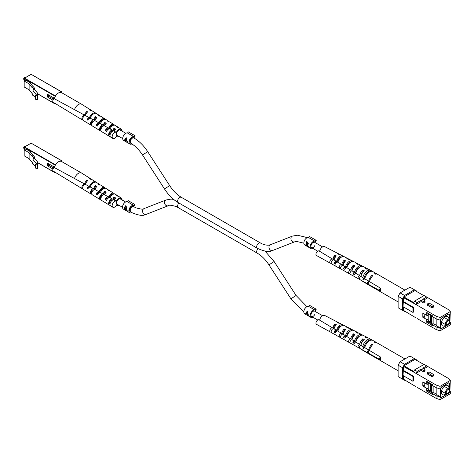 <?xml version="1.0" encoding="UTF-8"?>
<svg xmlns="http://www.w3.org/2000/svg" width="474" height="474" viewBox="0 0 474 474"><rect width="100%" height="100%" fill="white"/><g stroke="black" fill="none" stroke-linecap="round" stroke-linejoin="round"><path stroke-width="0.71" d="M314.967 242.587A3.075 1.778 120 0 0 314.665 242.321A3.075 1.778 120 0 0 312.295 243.144A3.075 1.778 120 0 0 310.95 246.237A3.075 1.778 120 0 0 311.59 247.647A3.075 1.778 120 0 0 314.967 245.254M315.009 242.516L316.241 240.377L309.362 236.402L308.669 237.593A4.195 2.423 120 0 0 305.529 238.973A4.195 2.423 120 0 0 303.834 243.043A4.195 2.423 120 0 0 304.705 244.963L311.027 248.613A4.195 2.423 120 0 0 313.012 248.465M305.937 244.258A4.195 2.423 -60 0 1 306.666 241.586L307.436 242.03L308.13 244.217L307.513 245.017L308.408 246.545L308.118 246.924L306.69 246.101A4.195 2.423 -60 0 1 305.937 244.258M308.669 237.593L314.997 241.248A4.195 2.423 120 0 0 311.851 242.629A4.195 2.423 120 0 0 310.162 246.693A4.195 2.423 120 0 0 311.027 248.613M308.408 246.545L308.118 246.924L308.497 246.972M315.684 240.051L314.997 241.248M306.69 242.522L306.69 241.598M308.017 244.797L307.282 244.317M308.361 243.677L307.525 242.528L306.725 242.433A4.195 2.423 120 0 0 306.305 244.14L307.774 244.021L306.725 242.433M307.525 242.528L307.205 242.712M308.207 243.772L307.466 244.495L308.177 244.086M306.714 244.371L306.299 244.614A4.195 2.423 120 0 0 306.767 246.042L308.053 246.344L306.299 244.614M308.284 246.207L308.041 246.658L308.467 246.409M129.84 141.673A3.075 1.778 120 0 0 130.48 143.083L130.871 143.308A3.075 1.778 -60 0 1 130.403 140.849A3.075 1.778 -60 0 1 132.412 138.135A3.075 1.778 -60 0 1 133.946 137.987L133.555 137.756A3.075 1.778 120 0 0 131.185 138.58A3.075 1.778 120 0 0 129.84 141.673M133.899 137.958L135.131 135.813L128.253 131.837L127.559 133.034A4.195 2.423 120 0 0 124.419 134.415A4.195 2.423 120 0 0 122.725 138.479A4.195 2.423 120 0 0 123.596 140.399L129.917 144.049A4.195 2.423 120 0 0 131.873 143.918M126.167 137.727L124.751 139.646L124.496 140.831L124.881 141.056L124.982 140.209L126.771 141.24L128.241 142.994L126.943 140.914L126.688 138.029L126.167 137.727L124.579 140.784L124.846 140.938M127.559 133.034L133.887 136.684A4.195 2.423 120 0 0 130.741 138.064A4.195 2.423 120 0 0 129.052 142.129A4.195 2.423 120 0 0 129.917 144.049M134.575 135.493L133.887 136.684M126.25 138.284L126.552 140.677L125.142 139.866L126.25 138.284L126.623 138.775M125.355 139.99L124.982 140.209M314.967 311.424A3.075 1.778 120 0 0 314.665 311.157A3.075 1.778 120 0 0 312.295 311.981A3.075 1.778 120 0 0 310.95 315.074A3.075 1.778 120 0 0 311.59 316.478A3.075 1.778 120 0 0 314.967 314.09M315.009 311.353L316.241 309.214L309.362 305.238L308.669 306.429A4.195 2.423 120 0 0 305.529 307.81A4.195 2.423 120 0 0 303.834 311.88A4.195 2.423 120 0 0 304.705 313.8L311.027 317.45A4.195 2.423 120 0 0 313.012 317.302M307.276 311.128L305.86 313.047L305.606 314.232L305.991 314.452L306.091 313.61L307.881 314.641L309.35 316.395L308.053 314.309L307.798 311.43L307.276 311.128L305.689 314.185L305.955 314.339M308.669 306.429L314.997 310.079A4.195 2.423 120 0 0 311.851 311.459A4.195 2.423 120 0 0 310.162 315.53A4.195 2.423 120 0 0 311.027 317.45M315.684 308.888L314.997 310.079M307.359 311.685L307.662 314.078L306.251 313.261L307.359 311.685L307.733 312.176M306.465 313.391L306.091 313.61M380.551 357.064A6.82 3.94 -60 0 0 380.45 358.255A6.82 3.94 -60 0 0 380.551 359.333A1.398 0.806 -60 0 1 379.757 359.47A1.398 0.806 -60 0 1 379.461 358.824A1.398 0.806 -60 0 1 380.551 357.064L369.513 350.482A1.612 0.93 120 0 0 368.239 352.52A1.612 0.93 120 0 0 368.582 353.266L379.757 359.47M331.196 331.984A2.34 1.351 -60 0 1 330.271 331.99A2.34 1.351 -60 0 1 329.774 330.911A2.34 1.351 -60 0 1 330.805 328.547A2.34 1.351 -60 0 1 332.612 327.931A2.34 1.351 -60 0 1 332.772 328.061A5.107 2.951 120 0 1 334.964 324.015L336.35 324.743A5.184 2.992 -60 0 0 334.111 328.832L336.587 330.325A5.327 3.075 -60 0 1 340.208 325.105A5.327 3.075 -60 0 1 342.791 324.803A5.327 3.075 -60 0 1 343.413 325.324M330.271 331.99L316.502 324.34A2.601 1.505 -60 0 1 315.951 323.144A2.601 1.505 -60 0 1 317.094 320.513A2.601 1.505 -60 0 1 319.103 319.832L332.612 327.931M404.938 358.948L377.612 343.176A6.82 3.94 120 0 0 375.485 342.969L374.697 342.512A6.82 3.94 -60 0 1 376.824 342.714A6.82 3.94 -60 0 1 377.191 342.986M367.48 339.633A6.82 3.94 -60 0 1 370.798 339.242A6.82 3.94 -60 0 1 370.893 339.295L372.078 339.976A6.82 3.94 120 0 0 367.397 341.244A6.82 3.94 120 0 0 363.996 347.187L362.817 346.482A6.82 3.94 -60 0 1 367.48 339.633M372.451 340.243A6.82 3.94 120 0 0 372.078 339.976M368.286 352.863A1.623 0.936 -60 0 1 367.783 352.822A1.623 0.936 -60 0 1 367.439 352.069A1.623 0.936 -60 0 1 368.725 350.013L364.784 347.661A6.82 3.94 -60 0 1 368.185 341.707A6.82 3.94 -60 0 1 372.866 340.433L376.824 342.714M368.725 350.013A6.82 3.94 -60 0 1 372.126 344L372.92 344.456A6.82 3.94 120 0 0 369.513 350.482M360.927 345.25A4.521 2.607 120 0 1 362.835 340.622L362.835 338.791L364.222 339.526A6.713 3.875 -60 0 0 360.921 345.279A1.778 1.025 120 0 0 359.422 347.566A1.778 1.025 120 0 0 359.802 348.39L362.995 350.162A1.718 0.989 120 0 0 363.072 350.197M367.783 352.822L363.795 350.606A1.7 0.984 -60 0 1 363.73 350.564L362.924 350.114A1.718 0.989 120 0 0 362.995 350.162M359.428 347.436A1.807 1.043 -60 0 1 358.403 347.614A1.807 1.043 -60 0 1 358.024 346.778A1.807 1.043 -60 0 1 359.594 344.438L355.802 342.056A6.417 3.709 120 0 1 360.169 335.734A6.417 3.709 120 0 1 363.291 335.367L367.35 337.464A6.636 3.833 120 0 0 365.407 337.304L366.787 338.039A6.713 3.875 -60 0 1 368.766 338.193L370.798 339.242M351.797 339.716A4.29 2.477 120 0 1 353.545 335.468L353.545 333.862L354.931 334.597A6.203 3.579 -60 0 0 352.01 339.692A1.955 1.132 120 0 0 350.008 342.281A1.955 1.132 120 0 0 350.422 343.182L353.017 344.622A1.908 1.102 120 0 0 353.189 344.687M358.403 347.614L354.416 345.398A1.878 1.084 -60 0 1 354.274 345.291L352.869 344.509A1.908 1.102 120 0 0 353.017 344.622M350.008 342.299A1.985 1.144 -60 0 1 349.024 342.406A1.985 1.144 -60 0 1 348.603 341.493A1.985 1.144 -60 0 1 350.677 338.869L346.873 336.534A5.913 3.413 120 0 1 350.879 330.787A5.913 3.413 120 0 1 353.752 330.449L357.811 332.547A6.126 3.537 120 0 0 356.116 332.375L357.503 333.109A6.203 3.579 -60 0 1 359.233 333.275L361.869 334.638A6.346 3.662 -60 0 1 362.503 335.136M342.672 334.17A4.059 2.346 120 0 1 344.254 330.313L344.254 328.932L345.641 329.667A5.694 3.288 -60 0 0 343.069 334.217A2.133 1.232 120 0 0 341.464 334.905A2.133 1.232 120 0 0 340.593 336.99A2.133 1.232 120 0 0 341.043 337.974L343.638 339.414A2.086 1.203 120 0 0 343.899 339.497M349.024 342.406L345.036 340.19A2.062 1.191 -60 0 1 344.835 340.018L343.425 339.23A2.086 1.203 120 0 0 343.638 339.414M340.599 337.144A2.163 1.25 -60 0 1 339.651 337.198A2.163 1.25 -60 0 1 339.188 336.202A2.163 1.25 -60 0 1 340.095 334.069A2.163 1.25 -60 0 1 341.736 333.412L337.897 331.101A2.24 1.292 -60 0 1 337.926 331.119L339.011 331.77M334.111 328.849A2.317 1.339 120 0 0 333.98 328.755A2.317 1.339 120 0 0 332.191 329.359A2.317 1.339 120 0 0 331.178 331.699A2.317 1.339 120 0 0 331.664 332.766L334.259 334.206A2.263 1.309 120 0 0 334.614 334.3M339.651 337.198L335.657 334.982A2.24 1.292 -60 0 1 335.396 334.739L333.986 333.951A2.263 1.309 120 0 0 334.259 334.206M364.399 350.944A6.82 3.94 120 0 0 365.258 351.791L364.073 351.11A6.82 3.94 -60 0 1 363.979 351.05A6.82 3.94 -60 0 1 363.232 350.286M363.979 351.05L362.059 349.818A6.713 3.875 -60 0 1 361.532 349.35M360.43 348.74A6.636 3.833 120 0 0 360.714 348.953A6.636 3.833 120 0 0 361.295 349.219M339.348 323.238A5.107 2.951 120 0 0 338.732 322.705L324.731 315.488A4.361 2.518 120 0 0 322.61 315.737A4.361 2.518 120 0 0 319.624 320.146M348.9 328.138A5.617 3.241 120 0 0 348.272 327.623L344.213 325.531A5.404 3.117 120 0 0 341.588 325.839A5.404 3.117 120 0 0 337.926 331.119M343.069 334.217L345.546 335.722A5.836 3.371 -60 0 1 349.492 330.052A5.836 3.371 -60 0 1 352.33 329.72A5.836 3.371 -60 0 1 352.958 330.23M352.01 339.692L354.475 341.227A6.346 3.662 -60 0 1 358.782 335A6.346 3.662 -60 0 1 361.869 334.638M362.414 341.126A6.346 3.662 -60 0 1 361.419 342.85M367.984 337.956A6.636 3.833 120 0 0 367.35 337.464M358.439 333.044A6.126 3.537 120 0 0 357.811 332.547M348.272 327.623A5.617 3.241 120 0 0 346.826 327.451L348.212 328.186A5.694 3.288 -60 0 1 349.694 328.358L352.33 329.72M349.219 332.144A5.617 3.241 120 0 0 349.379 331.486M338.732 322.705A5.107 2.951 120 0 0 337.535 322.527L338.922 323.262A5.184 2.992 -60 0 1 340.154 323.44L342.791 324.803M344.254 328.932A5.617 3.241 120 0 0 341.736 333.412M353.545 333.862A6.126 3.537 120 0 0 350.677 338.869M335.663 325.543L334.964 325.158A3.833 2.21 120 0 0 333.542 328.642M353.545 335.468L353.936 335.681M344.254 330.313L344.799 330.609M356.051 341.156L355.784 340.996A4.385 2.53 -60 0 1 358.782 336.599A4.385 2.53 -60 0 1 359.262 336.362M347.081 335.788L346.666 335.539A4.159 2.4 -60 0 1 349.492 331.421A4.159 2.4 -60 0 1 350.464 331.053M338.116 330.419L337.541 330.076A3.928 2.269 -60 0 1 340.208 326.242A3.928 2.269 -60 0 1 341.541 325.869M361.075 343.911A4.42 2.554 120 0 0 361.466 343.514M352.064 338.069A4.189 2.417 120 0 0 353.574 335.479M346.932 334.632A4.059 2.346 120 0 0 348.052 332.689M347.347 335.071L346.873 334.786M349.8 331.261A4.094 2.364 -60 0 1 349.818 331.557M356.312 340.445L356.116 340.326A4.29 2.477 120 0 0 356.75 339.497M357.177 338.756A4.29 2.477 120 0 0 357.674 337.476M362.835 338.791A6.636 3.833 120 0 0 359.594 344.438M360.921 345.279L362.817 346.482M336.587 330.325A2.263 1.309 120 0 0 336.528 330.283A2.263 1.309 120 0 0 333.986 332.126L335.396 332.914A2.24 1.292 -60 0 1 337.897 331.101M345.546 335.722A2.086 1.203 120 0 0 343.425 337.405L344.835 338.193A2.062 1.191 -60 0 1 346.873 336.534M354.475 341.227A1.908 1.102 120 0 0 352.869 342.684L354.274 343.466A1.878 1.084 -60 0 1 355.802 342.056M363.996 347.187A1.718 0.989 120 0 0 362.924 348.289L363.73 348.74A1.7 0.984 -60 0 1 364.784 347.661M369.833 353.959A6.82 3.94 120 0 0 370.792 354.985L398.119 370.763M370.419 354.718A6.82 3.94 -60 0 1 369.998 354.528A6.82 3.94 -60 0 1 369.056 353.527M369.998 354.528L366.046 352.247A6.82 3.94 -60 0 1 365.176 351.37M365.258 351.791A6.82 3.94 120 0 0 365.673 351.981M372.126 345.25L372.126 344M334.964 325.158L334.964 324.015M364.903 347.146L362.924 348.289M355.784 340.996L352.869 342.684M346.666 335.539L343.425 337.405M337.541 330.076L333.986 332.126M449.364 321.846A2.192 1.268 120 0 0 447.811 320.951A2.192 1.268 120 0 0 446.259 323.635A2.192 1.268 120 0 0 447.811 324.53A2.192 1.268 120 0 0 449.364 321.846L449.364 321.39A2.755 1.588 -60 0 0 448.789 320.128L444.268 317.515M447.622 324.625A2.755 1.588 -60 0 1 447.415 324.761A2.755 1.588 -60 0 1 446.04 324.897A2.755 1.588 -60 0 1 445.465 323.635A2.755 1.588 -60 0 1 447.415 320.264A2.755 1.588 -60 0 1 448.789 320.128M447.415 324.761L447.811 324.53M448.807 320.14A5.309 3.069 120 0 0 447.817 316.614A5.309 3.069 120 0 0 445.163 316.875A5.309 3.069 120 0 0 441.691 321.556A5.309 3.069 120 0 0 442.503 325.81A5.309 3.069 120 0 0 445.163 325.549A5.309 3.069 120 0 0 446.058 324.909M427.412 314.979L428.223 315.447L428.223 321.704L428.857 322.444L426.778 321.248M430.546 314.665L428.223 314.309L428.223 319.648M428.223 314.309L426.778 313.474M430.653 314.73L430.653 322.012M440.814 328.855L449.607 323.896L449.607 314.535L448.617 313.966L441.703 317.959L440.814 319.731L440.713 328.802M440.814 319.731L440.713 329.027L449.607 323.896M433.005 316.999L433.005 324.234L433.894 323.724L433.894 317.515M449.512 323.837L449.512 314.706L448.523 314.138L441.804 318.018M431.559 315.257L431.423 323.321L433.005 324.234M431.927 315.625L431.423 315.334M427.115 315.151L427.927 315.619M424.763 317.995L424.763 314.185M427.927 319.82L427.115 319.352M449.903 321.905L450.3 322.284L450.3 324.909L440.02 330.846L436.068 329.471L417.132 318.54M421.137 301.577L423.116 302.72A1.102 0.634 0 0 0 424.313 302.856A1.102 0.634 0 0 0 424.994 302.27L424.994 300.943A1.102 0.634 180 0 1 424.313 301.535A1.102 0.634 180 0 1 423.116 301.393L421.137 300.255L421.137 301.577L415.988 304.551L403.534 297.636L403.042 306.708L412.925 312.413L413.417 312.129L413.417 307.336L403.534 301.63M436.068 316.146L440.02 317.515L440.02 320.14L436.068 318.771L436.068 316.146L415.988 304.551L417.132 302.566L421.137 300.255M440.02 317.515L450.3 311.578L447.93 309.297L424.129 295.557L414.566 301.079L417.132 302.566M423.845 300.012L427.844 297.702M427.459 305.226L431.411 307.507A1.102 0.634 0 0 0 432.614 307.65A1.102 0.634 0 0 0 433.295 307.057L433.295 305.736A1.102 0.634 180 0 1 432.614 306.322A1.102 0.634 180 0 1 431.411 306.186L427.459 303.905L427.459 305.226M424.994 300.943A1.102 0.634 180 0 0 424.674 300.492L422.695 299.355L426.701 297.044M448.617 313.966L449.607 314.535M450.3 322.284L449.903 322.516L450.3 311.578M431.808 323.546L432.904 325.022L436.068 326.847L440.02 328.221L440.417 327.99L440.417 319.909L440.02 320.14M440.02 328.221L440.02 330.846M441.703 317.959L440.713 319.672M440.417 327.99L436.862 325.934L436.862 319.043M428.223 320.951L431.127 322.628L431.127 323.541L432.904 325.934L426.778 322.397L427.773 321.822M428.265 321.887L431.127 323.541M436.068 318.771L432.904 316.946L432.904 316.034L426.778 312.49L426.778 315.346L422.826 313.065L422.826 317.266L426.778 319.547L426.778 322.397M416.379 291.356L416.379 290.9L414.406 289.762L404.523 295.468L402.545 298.893L402.545 310.304L404.523 311.442L404.92 311.217M403.534 297.636L403.931 296.949L413.695 302.59M423.892 295.693L414.999 290.562L403.931 296.949M403.931 310.642L415.988 317.882M403.534 306.992L403.534 310.417M436.068 329.471L436.068 326.847M432.904 325.022L432.904 325.934M414.406 289.762L409.98 287.203L400.097 292.908L404.523 295.468M402.545 298.893L398.119 296.333L398.119 307.745L402.545 310.304M398.119 296.333L400.097 292.908M413.417 303.07L414.566 301.079M403.042 301.914L412.925 307.62L412.925 312.413M412.925 307.62L413.417 307.336M428.259 320.631L431.423 322.456M433.757 323.801L436.862 325.597M424.307 316.407L422.826 317.266M432.904 316.946L431.719 315.346M431.127 322.628L431.423 323.025M427.459 303.905L429.017 303.005L432.969 305.286A1.102 0.634 180 0 1 433.295 305.736M25.667 77.404L25.389 77.244A1.398 0.806 120 0 0 24.689 77.315A1.398 0.806 120 0 0 23.7 79.028L23.7 78.797A1.12 0.646 -60 0 1 24.488 77.428A1.12 0.646 -60 0 1 24.583 77.38M34.786 89.675L33.31 90.066L32.961 90.629L36.297 94.759L35.586 95.173L35.586 99.279L37.523 99.635L37.256 94.285L37.796 93.402L34.786 89.675L34.371 88.253M33.358 90.054L33.358 88.229L34.371 87.957L34.371 88.869L34.786 88.757M61.987 92.886L61.928 92.009L61.069 92.436M55.902 95.422L54.99 96.175L54.99 97.004M53.408 99.499L53.408 97.703L47.477 94.285L47.477 97.022L52.981 100.198M33.233 86.837L30.295 83.205L30.68 82.986L25.738 80.13L24.174 81.036L29.115 83.886L29.115 89.823L32.416 93.905L32.416 94.818L33.358 95.991L33.358 95.227M30.68 82.986L30.68 83.679M54.99 103.338L55.049 103.925L55.571 103.693M23.7 79.028A1.398 0.806 120 0 0 23.99 79.662L24.269 79.828M24.174 81.036L24.174 86.967L29.115 89.823M33.358 88.229L32.416 87.062L32.416 87.974L29.115 83.886M33.861 95.855L33.358 95.991M37.796 93.402L37.523 97.952M34.371 87.957L33.429 86.789L32.416 87.062M32.961 90.629L32.961 94.735L35.586 97.982M35.586 95.173L37.523 95.529M48.662 94.966L48.662 96.335L53.408 99.078M48.662 96.335L47.477 97.022M91.784 124.229A1.778 1.025 -60 0 1 91.583 124.152A1.778 1.025 -60 0 1 91.227 123.341A1.778 1.025 -60 0 1 91.997 121.563A1.778 1.025 -60 0 1 93.36 121.071A1.778 1.025 -60 0 1 93.526 121.208M98.165 124.846L97.472 124.395A1.908 1.102 120 0 1 98.171 123.992L98.734 124.277M100.897 129.775A2.009 1.161 -60 0 1 100.761 129.71A2.009 1.161 -60 0 1 100.358 128.798A2.009 1.161 -60 0 1 101.223 126.789A2.009 1.161 -60 0 1 102.763 126.238A2.009 1.161 -60 0 1 102.894 126.327M107.094 130.463L106.348 129.995A2.139 1.232 120 0 1 107.876 129.112L109.21 128.347L110.62 129.129M112.249 131.452A2.234 1.292 120 0 0 112.166 131.399A2.234 1.292 120 0 0 110.448 132.015A2.234 1.292 120 0 0 109.482 134.255A2.234 1.292 120 0 0 109.932 135.274A2.234 1.292 120 0 0 110.021 135.315M54.374 98.728A2.009 1.161 120 0 0 52.721 101.3A2.009 1.161 120 0 0 53.124 102.212L82.399 119.958A2.737 1.582 -60 0 1 81.854 118.713A2.737 1.582 -60 0 1 84.508 115.105L54.374 98.728A6.15 3.549 120 0 1 61.561 92.643L81.528 104.167A6.15 3.549 120 0 0 74.459 109.796M91.417 110.46A5.724 3.306 120 0 0 91.061 110.169L81.593 104.209A6.15 3.549 120 0 0 81.528 104.167M114.151 131.144L116.349 132.353A3.502 2.02 120 0 1 116.408 132.388L114.163 131.156A3.448 1.991 120 0 0 114.151 131.144A3.448 1.991 120 0 0 111.503 132.098A3.448 1.991 120 0 0 110.009 135.552A3.448 1.991 120 0 0 110.703 137.116L112.853 138.414A3.502 2.02 120 0 0 116.408 136.346A4.361 2.518 -60 0 0 116.841 136.69L116.355 136.435M116.349 132.353A3.502 2.02 120 0 0 113.659 133.318A3.502 2.02 120 0 0 112.148 136.826A3.502 2.02 120 0 0 112.853 138.414M86.89 112.711L86.849 112.688A4.254 2.459 120 0 0 85.308 115.543A2.761 1.594 120 0 0 82.63 119.181A2.761 1.594 120 0 0 83.181 120.432L87.086 122.796A2.856 1.647 120 0 0 87.192 122.855M91.843 125.284A2.951 1.706 -60 0 1 90.99 125.166A2.951 1.706 -60 0 1 90.398 123.821A2.951 1.706 -60 0 1 93.52 119.928L90.25 118.168A2.874 1.659 -60 0 0 87.761 120.183L86.991 119.721L90.356 117.884M86.849 112.688L86.849 111.396L87.643 111.882A5.688 3.282 -60 0 0 85.332 115.538L89.426 117.73A2.856 1.647 120 0 0 86.991 119.721M109.216 121.836A4.93 2.844 120 0 0 108.641 121.237L106.129 119.655A5.042 2.909 120 0 0 100.476 123.684A3.117 1.801 -60 0 0 97.425 126.019L96.074 125.201A3.087 1.783 120 0 1 99.048 122.908L94.954 120.698A2.986 1.724 120 0 0 92.827 121.895A2.986 1.724 120 0 0 91.755 124.638A2.986 1.724 120 0 0 92.359 125.995L96.258 128.359A3.087 1.783 120 0 0 96.477 128.46M101.003 130.865A3.182 1.837 -60 0 1 100.162 130.723A3.182 1.837 -60 0 1 99.522 129.278A3.182 1.837 -60 0 1 100.772 126.232A3.182 1.837 -60 0 1 103.136 125.124L100.476 123.684M118.287 127.565A4.515 2.607 120 0 0 117.724 126.949L115.212 125.367A4.633 2.672 120 0 0 110.081 128.916A3.348 1.932 -60 0 0 106.52 131.494L105.163 130.682A3.312 1.914 120 0 1 108.653 128.134L104.564 125.906A3.217 1.855 120 0 0 102.165 126.991A3.217 1.855 120 0 0 100.885 130.095A3.217 1.855 120 0 0 101.531 131.553L105.435 133.923A3.312 1.914 120 0 0 105.767 134.053M110.164 136.447A3.413 1.973 -60 0 1 109.34 136.287A3.413 1.973 -60 0 1 108.653 134.734A3.413 1.973 -60 0 1 110.116 131.328A3.413 1.973 -60 0 1 112.735 130.368L110.081 128.916M105.666 123.975L104.837 123.477A3.81 2.198 120 0 0 103.569 125.96M96.281 118.34L95.547 117.902A4.041 2.334 120 0 0 94.065 120.87M115.514 129.888L114.127 129.052A3.585 2.068 120 0 0 113.073 131.061M109.21 128.347A3.679 2.127 -60 0 1 111.461 125.545A3.679 2.127 -60 0 1 113.274 125.349M98.171 123.992L99.736 123.086L100.535 123.536M99.736 123.086A3.91 2.257 -60 0 1 102.171 119.999A3.91 2.257 -60 0 1 103.889 119.697M90.54 117.457A5.724 3.306 120 0 1 90.261 117.83A4.136 2.388 -60 0 1 92.501 114.696M121.338 130.706A3.496 2.014 120 0 0 120.74 129.876A3.496 2.014 120 0 0 118.968 130.036A3.496 2.014 120 0 0 116.681 133.135A3.496 2.014 120 0 0 117.244 135.925A3.496 2.014 120 0 0 118.263 136.032M116.408 132.388A4.361 2.518 -60 0 1 121.196 129.141A4.361 2.518 -60 0 1 122.055 131.108A4.361 2.518 -60 0 1 122.055 131.12M117.724 126.949A4.515 2.607 120 0 0 116.699 126.712L118.079 127.565A4.456 2.571 -60 0 1 119.075 127.802L121.196 129.141M108.641 121.237A4.93 2.844 120 0 0 107.408 120.989L108.789 121.842A4.864 2.808 -60 0 1 109.992 122.085L113.855 124.52A4.693 2.708 -60 0 1 114.43 125.124M100.144 116.106A5.338 3.081 120 0 0 99.558 115.52A5.338 3.081 120 0 0 98.118 115.265L99.504 116.118A5.279 3.045 -60 0 1 100.915 116.373L104.778 118.802A5.101 2.945 -60 0 1 105.358 119.395M91.061 110.169A5.724 3.306 120 0 0 89.42 109.915L90.214 110.401A5.688 3.282 -60 0 1 91.832 110.655L95.695 113.085A5.51 3.182 -60 0 1 96.056 113.381M86.849 111.396A5.724 3.306 120 0 0 84.508 115.105M89.426 117.73A5.51 3.182 -60 0 1 95.695 113.085M99.558 115.52L96.471 113.57A5.481 3.164 120 0 0 90.25 118.168M95.547 117.902L95.547 116.752A5.338 3.081 120 0 0 93.52 119.928M95.547 116.752L96.933 117.599A5.279 3.045 -60 0 0 94.954 120.698M99.048 122.908A5.101 2.945 -60 0 1 104.778 118.802M104.837 123.477L104.837 122.47A4.93 2.844 120 0 0 103.136 125.124M104.837 122.47L106.223 123.323A4.864 2.808 -60 0 0 104.564 125.906M108.653 128.134A4.693 2.708 -60 0 1 113.855 124.52M114.127 129.052L114.127 128.199A4.515 2.607 120 0 0 112.735 130.368M114.127 128.199L115.514 129.052A4.456 2.571 -60 0 0 114.163 131.156M118.98 136.441A4.361 2.518 -60 0 1 116.841 136.69M91.393 115.982A5.724 3.306 120 0 0 91.583 115.543M91.618 115.502A4.236 2.447 -60 0 1 91.5 115.834M109.34 136.287L106.798 134.746A3.348 1.932 -60 0 1 106.52 134.509L105.163 133.692A3.312 1.914 120 0 0 105.435 133.923M100.162 130.723L97.626 129.189A3.117 1.801 -60 0 1 97.425 129.029L96.074 128.217A3.087 1.783 120 0 0 96.258 128.359M90.99 125.166L87.868 123.27A2.874 1.659 -60 0 1 87.761 123.199L86.991 122.73A2.856 1.647 120 0 0 87.086 122.796M82.849 120.094A2.737 1.582 -60 0 1 82.399 119.958M96.074 125.201L97.472 124.395M105.163 130.682L106.348 129.995M129.645 210.397A3.075 1.778 120 0 0 130.279 211.807L130.871 212.145A3.075 1.778 120 0 1 130.403 209.68A3.075 1.778 120 0 1 132.412 206.972A3.075 1.778 120 0 1 133.946 206.818L133.354 206.48A3.075 1.778 120 0 0 130.984 207.304A3.075 1.778 120 0 0 129.645 210.397M133.698 206.676L134.936 204.537L128.051 200.561L127.364 201.752A4.195 2.423 120 0 0 124.218 203.133A4.195 2.423 120 0 0 122.529 207.203A4.195 2.423 120 0 0 123.4 209.123L129.722 212.773A4.195 2.423 120 0 0 131.725 212.619M124.632 208.418A4.195 2.423 -60 0 1 125.361 205.746L126.131 206.19L126.825 208.376L126.203 209.176L127.097 210.705L126.813 211.084L125.385 210.26A4.195 2.423 -60 0 1 124.632 208.418M127.364 201.752L133.692 205.408A4.195 2.423 120 0 0 130.546 206.782A4.195 2.423 120 0 0 128.851 210.853A4.195 2.423 120 0 0 129.722 212.773M127.097 210.705L126.813 211.084L127.192 211.131M134.379 204.211L133.692 205.408M125.385 206.682L125.385 205.757M126.712 208.957L125.971 208.477M127.056 207.837L126.22 206.682L125.42 206.593A4.195 2.423 120 0 0 125 208.299L126.463 208.181L125.42 206.593M126.22 206.682L125.9 206.871M126.902 207.932L126.161 208.655L126.866 208.246M125.409 208.53L124.988 208.773A4.195 2.423 120 0 0 125.456 210.201L126.748 210.503L124.988 208.773M126.979 210.367L126.736 210.812L127.156 210.569M380.551 288.228A6.82 3.94 -60 0 0 380.45 289.418A6.82 3.94 -60 0 0 380.551 290.497A1.398 0.806 -60 0 1 379.757 290.633A1.398 0.806 -60 0 1 379.461 289.987A1.398 0.806 -60 0 1 380.551 288.228L369.513 281.645A1.612 0.93 120 0 0 368.239 283.683A1.612 0.93 120 0 0 368.582 284.43L379.757 290.633M331.196 263.147A2.34 1.351 -60 0 1 330.271 263.153A2.34 1.351 -60 0 1 329.774 262.075A2.34 1.351 -60 0 1 330.805 259.711A2.34 1.351 -60 0 1 332.612 259.094A2.34 1.351 -60 0 1 332.772 259.225A5.107 2.951 120 0 1 334.964 255.178L336.35 255.913A5.184 2.992 -60 0 0 334.111 259.995M330.271 263.153L316.502 255.504A2.601 1.505 -60 0 1 315.951 254.307A2.601 1.505 -60 0 1 317.094 251.676A2.601 1.505 -60 0 1 319.103 250.995L332.612 259.094M404.938 290.112L377.612 274.339A6.82 3.94 120 0 0 375.485 274.132L374.697 273.676A6.82 3.94 -60 0 1 376.824 273.883A6.82 3.94 -60 0 1 377.191 274.15M367.48 270.796A6.82 3.94 -60 0 1 370.798 270.405A6.82 3.94 -60 0 1 370.893 270.458L372.078 271.14A6.82 3.94 120 0 0 367.397 272.408A6.82 3.94 120 0 0 363.996 278.357L362.817 277.651A6.82 3.94 -60 0 1 367.48 270.796M372.451 271.412A6.82 3.94 120 0 0 372.078 271.14M368.286 284.027A1.623 0.936 -60 0 1 367.783 283.985A1.623 0.936 -60 0 1 367.439 283.233A1.623 0.936 -60 0 1 368.725 281.177L364.784 278.825A6.82 3.94 -60 0 1 368.185 272.87A6.82 3.94 -60 0 1 372.866 271.596L376.824 273.883M368.725 281.177A6.82 3.94 -60 0 1 372.126 275.163L372.92 275.619A6.82 3.94 120 0 0 369.513 281.645M360.927 276.413A4.521 2.607 120 0 1 362.835 271.786L362.835 269.955L364.222 270.69A6.713 3.875 -60 0 0 360.921 276.443A1.778 1.025 120 0 0 359.422 278.736A1.778 1.025 120 0 0 359.802 279.553L362.995 281.325A1.718 0.989 120 0 0 363.072 281.36M367.783 283.985L363.795 281.769A1.7 0.984 -60 0 1 363.73 281.728L362.924 281.278A1.718 0.989 120 0 0 362.995 281.325M359.428 278.599A1.807 1.043 -60 0 1 358.403 278.777A1.807 1.043 -60 0 1 358.024 277.948A1.807 1.043 -60 0 1 359.594 275.601L355.802 273.22A6.417 3.709 120 0 1 360.169 266.898A6.417 3.709 120 0 1 363.291 266.536L367.35 268.628A6.636 3.833 120 0 0 365.407 268.474L366.787 269.202A6.713 3.875 -60 0 1 368.766 269.356L370.798 270.405M351.797 270.879A4.29 2.477 120 0 1 353.545 266.631L353.545 265.025L354.931 265.76A6.203 3.579 -60 0 0 352.01 270.855A1.955 1.132 120 0 0 350.008 273.445A1.955 1.132 120 0 0 350.422 274.345L353.017 275.785A1.908 1.102 120 0 0 353.189 275.85M358.403 278.777L354.416 276.561A1.878 1.084 -60 0 1 354.274 276.455L352.869 275.672A1.908 1.102 120 0 0 353.017 275.785M350.008 273.462A1.985 1.144 -60 0 1 349.024 273.569A1.985 1.144 -60 0 1 348.603 272.657A1.985 1.144 -60 0 1 350.677 270.038L346.873 267.697A5.913 3.413 120 0 1 350.879 261.95A5.913 3.413 120 0 1 353.752 261.612L357.811 263.71A6.126 3.537 120 0 0 356.116 263.544L357.503 264.273A6.203 3.579 -60 0 1 359.233 264.439L361.869 265.801A6.346 3.662 -60 0 1 362.503 266.299M342.672 265.339A4.059 2.346 120 0 1 344.254 261.476L344.254 260.096L345.641 260.83A5.694 3.288 -60 0 0 343.069 265.381A2.133 1.232 120 0 0 341.464 266.068A2.133 1.232 120 0 0 340.593 268.154A2.133 1.232 120 0 0 341.043 269.137L343.638 270.577A2.086 1.203 120 0 0 343.899 270.66M349.024 273.569L345.036 271.353A2.062 1.191 -60 0 1 344.835 271.181L343.425 270.393A2.086 1.203 120 0 0 343.638 270.577M340.599 268.314A2.163 1.25 -60 0 1 339.651 268.361A2.163 1.25 -60 0 1 339.188 267.366A2.163 1.25 -60 0 1 340.095 265.233A2.163 1.25 -60 0 1 341.736 264.575L337.897 262.264A2.24 1.292 -60 0 1 337.926 262.288L339.011 262.934M339.348 254.402A5.107 2.951 120 0 0 338.732 253.868A5.107 2.951 120 0 0 337.535 253.691L338.922 254.425A5.184 2.992 -60 0 1 340.154 254.603L342.791 255.966A5.327 3.075 -60 0 0 340.208 256.268A5.327 3.075 -60 0 0 336.587 261.488L334.111 260.013A2.317 1.339 120 0 0 333.98 259.918A2.317 1.339 120 0 0 332.191 260.522A2.317 1.339 120 0 0 331.178 262.863A2.317 1.339 120 0 0 331.664 263.929L334.259 265.369A2.263 1.309 120 0 0 334.614 265.47M339.651 268.361L335.657 266.145A2.24 1.292 -60 0 1 335.396 265.902L333.986 265.12A2.263 1.309 120 0 0 334.259 265.369M364.399 282.107A6.82 3.94 120 0 0 365.258 282.954L364.073 282.273A6.82 3.94 -60 0 1 363.979 282.214A6.82 3.94 -60 0 1 363.232 281.449M363.979 282.214L362.059 280.981A6.713 3.875 -60 0 1 361.532 280.513M360.43 279.903A6.636 3.833 120 0 0 360.714 280.116A6.636 3.833 120 0 0 361.295 280.383M338.732 253.868L324.731 246.652A4.361 2.518 120 0 0 322.61 246.901A4.361 2.518 120 0 0 319.624 251.309M342.791 255.966A5.327 3.075 -60 0 1 343.413 256.487M348.9 259.302A5.617 3.241 120 0 0 348.272 258.792L344.213 256.695A5.404 3.117 120 0 0 341.588 257.003A5.404 3.117 120 0 0 337.926 262.282M343.069 265.381L345.546 266.886A5.836 3.371 -60 0 1 349.492 261.215A5.836 3.371 -60 0 1 352.33 260.884A5.836 3.371 -60 0 1 352.958 261.393M352.01 270.855L354.475 272.39A6.346 3.662 -60 0 1 358.782 266.163A6.346 3.662 -60 0 1 361.869 265.801M362.414 272.289A6.346 3.662 -60 0 1 361.419 274.013M367.984 269.119A6.636 3.833 120 0 0 367.35 268.628M358.439 264.208A6.126 3.537 120 0 0 357.811 263.71M348.272 258.792A5.617 3.241 120 0 0 346.826 258.614L348.212 259.349A5.694 3.288 -60 0 1 349.694 259.521L352.33 260.884M349.219 263.307A5.617 3.241 120 0 0 349.379 262.649M344.254 260.096A5.617 3.241 120 0 0 341.736 264.575M353.545 265.025A6.126 3.537 120 0 0 350.677 270.038M335.663 256.707L334.964 256.321A3.833 2.21 120 0 0 333.542 259.805M353.545 266.631L353.936 266.844M344.254 261.476L344.799 261.772M356.051 272.319L355.784 272.159A4.385 2.53 -60 0 1 358.782 267.763A4.385 2.53 -60 0 1 359.262 267.526M347.081 266.951L346.666 266.702A4.159 2.4 -60 0 1 349.492 262.584A4.159 2.4 -60 0 1 350.464 262.217M338.116 261.583L337.541 261.239A3.928 2.269 -60 0 1 340.208 257.406A3.928 2.269 -60 0 1 341.541 257.032M361.075 275.074A4.42 2.554 120 0 0 361.466 274.677M352.064 269.232A4.189 2.417 120 0 0 353.574 266.643M346.932 265.796A4.059 2.346 120 0 0 348.052 263.852M347.347 266.234L346.873 265.95M356.312 271.608L356.116 271.489A4.29 2.477 120 0 0 356.75 270.66M357.177 269.925A4.29 2.477 120 0 0 357.674 268.639M362.835 269.955A6.636 3.833 120 0 0 359.594 275.601M360.921 276.443L362.817 277.651M336.587 261.488A2.263 1.309 120 0 0 336.528 261.447A2.263 1.309 120 0 0 333.986 263.289L335.396 264.077A2.24 1.292 -60 0 1 337.897 262.264M345.546 266.886A2.086 1.203 120 0 0 343.425 268.568L344.835 269.356A2.062 1.191 -60 0 1 346.873 267.697M354.475 272.39A1.908 1.102 120 0 0 352.869 273.848L354.274 274.63A1.878 1.084 -60 0 1 355.802 273.22M363.996 278.357A1.718 0.989 120 0 0 362.924 279.453L363.73 279.903A1.7 0.984 -60 0 1 364.784 278.825M369.833 285.123A6.82 3.94 120 0 0 370.792 286.148L398.119 301.926M370.419 285.881A6.82 3.94 -60 0 1 369.998 285.692A6.82 3.94 -60 0 1 369.056 284.69M369.998 285.692L366.046 283.411A6.82 3.94 -60 0 1 365.176 282.534M365.258 282.954A6.82 3.94 120 0 0 365.673 283.144M372.126 276.413L372.126 275.163M334.964 256.321L334.964 255.178M364.903 278.309L362.924 279.453M355.784 272.159L352.869 273.848M346.666 266.702L343.425 268.568M337.541 261.239L333.986 263.289M25.667 146.241L25.389 146.081A1.398 0.806 120 0 0 24.689 146.152A1.398 0.806 120 0 0 23.7 147.858L23.7 147.633A1.12 0.646 -60 0 1 24.488 146.265A1.12 0.646 -60 0 1 24.583 146.217M34.786 158.506L33.31 158.903L32.961 159.46L36.297 163.595L35.586 164.01L35.586 168.116L37.523 168.471L37.256 163.121L37.796 162.238L34.786 158.506L34.371 157.09M33.358 158.891L33.358 157.066L34.371 156.793L34.371 157.706L34.786 157.593M61.987 161.723L61.928 160.846L61.069 161.273M55.902 164.253L55.185 164.668L54.99 165.841M53.408 168.335L53.408 166.54L47.477 163.115L47.477 165.859L52.981 169.034M33.233 155.673L30.295 152.041L30.68 151.822L25.738 148.966L24.174 149.867L29.115 152.723L29.115 158.66L32.416 162.742L32.416 163.654L33.358 164.828L33.358 164.063M30.68 151.822L30.68 152.51M54.99 172.175L55.049 172.761L55.571 172.53M23.7 147.858A1.398 0.806 120 0 0 23.99 148.498L24.269 148.664M24.174 149.867L24.174 155.804L29.115 158.66M33.358 157.066L32.416 155.893L32.416 156.811L29.115 152.723M33.861 164.691L33.358 164.828M37.796 162.238L37.523 166.789M34.371 156.793L33.429 155.62L32.416 155.893M32.961 159.46L32.961 163.571L35.586 166.818M35.586 164.01L37.523 164.365M48.662 163.803L48.662 165.171L53.408 167.909M48.662 165.171L47.477 165.859M91.784 193.06A1.778 1.025 -60 0 1 91.583 192.989A1.778 1.025 -60 0 1 91.227 192.177A1.778 1.025 -60 0 1 91.997 190.4A1.778 1.025 -60 0 1 93.36 189.908A1.778 1.025 -60 0 1 93.526 190.038M98.165 193.682L97.472 193.226A1.908 1.102 120 0 1 98.171 192.829L98.734 193.114M100.897 198.612A2.009 1.161 -60 0 1 100.761 198.547A2.009 1.161 -60 0 1 100.358 197.634A2.009 1.161 -60 0 1 101.223 195.626A2.009 1.161 -60 0 1 102.763 195.069A2.009 1.161 -60 0 1 102.894 195.164M107.094 199.299L106.348 198.831A2.139 1.232 120 0 1 107.876 197.948L109.21 197.178L110.62 197.966M112.249 200.289A2.234 1.292 120 0 0 112.166 200.235A2.234 1.292 120 0 0 110.448 200.852A2.234 1.292 120 0 0 109.482 203.091A2.234 1.292 120 0 0 109.932 204.11A2.234 1.292 120 0 0 110.021 204.152M54.374 167.565A2.009 1.161 120 0 0 52.721 170.136A2.009 1.161 120 0 0 53.124 171.043L82.399 188.794A2.737 1.582 -60 0 1 81.854 187.55A2.737 1.582 -60 0 1 84.508 183.942L54.374 167.565A6.15 3.549 120 0 1 61.561 161.48L81.528 173.004A6.15 3.549 120 0 0 74.459 178.633M91.417 179.296A5.724 3.306 120 0 0 91.061 179.006L81.593 173.046A6.15 3.549 120 0 0 81.528 173.004M114.151 199.981L116.349 201.189A3.502 2.02 120 0 1 116.408 201.225L114.163 199.992A3.448 1.991 120 0 0 114.151 199.981A3.448 1.991 120 0 0 111.503 200.935A3.448 1.991 120 0 0 110.009 204.389A3.448 1.991 120 0 0 110.703 205.953L112.853 207.251A3.502 2.02 120 0 0 116.408 205.183A4.361 2.518 -60 0 0 116.841 205.526L116.355 205.272M116.349 201.189A3.502 2.02 120 0 0 113.659 202.155A3.502 2.02 120 0 0 112.148 205.663A3.502 2.02 120 0 0 112.853 207.251M86.89 181.548L86.849 181.524A4.254 2.459 120 0 0 85.308 184.38A2.761 1.594 120 0 0 82.63 188.012A2.761 1.594 120 0 0 83.181 189.268L87.086 191.632A2.856 1.647 120 0 0 87.192 191.692M91.843 194.121A2.951 1.706 -60 0 1 90.99 194.002A2.951 1.706 -60 0 1 90.398 192.657A2.951 1.706 -60 0 1 93.52 188.759L90.25 187.005A2.874 1.659 -60 0 0 87.761 189.019L86.991 188.557L90.356 186.72M86.849 181.524L86.849 180.233L87.643 180.718A5.688 3.282 -60 0 0 85.332 184.374L89.426 186.566A2.856 1.647 120 0 0 86.991 188.557M109.216 190.667A4.93 2.844 120 0 0 108.641 190.068L106.129 188.492A5.042 2.909 120 0 0 100.476 192.521A3.117 1.801 -60 0 0 97.425 194.855L96.074 194.038A3.087 1.783 120 0 1 99.048 191.745L94.954 189.535A2.986 1.724 120 0 0 92.827 190.732A2.986 1.724 120 0 0 91.755 193.469A2.986 1.724 120 0 0 92.359 194.826L96.258 197.196A3.087 1.783 120 0 0 96.477 197.297M101.003 199.702A3.182 1.837 -60 0 1 100.162 199.56A3.182 1.837 -60 0 1 99.522 198.114A3.182 1.837 -60 0 1 100.772 195.069A3.182 1.837 -60 0 1 103.136 193.961L100.476 192.521M118.287 196.402A4.515 2.607 120 0 0 117.724 195.786L115.212 194.204A4.633 2.672 120 0 0 110.081 197.753A3.348 1.932 -60 0 0 106.52 200.33L105.163 199.518A3.312 1.914 120 0 1 108.653 196.971L104.564 194.737A3.217 1.855 120 0 0 102.165 195.827A3.217 1.855 120 0 0 100.885 198.932A3.217 1.855 120 0 0 101.531 200.389L105.435 202.754A3.312 1.914 120 0 0 105.767 202.89M110.164 205.283A3.413 1.973 -60 0 1 109.34 205.124A3.413 1.973 -60 0 1 108.653 203.571A3.413 1.973 -60 0 1 110.116 200.164A3.413 1.973 -60 0 1 112.735 199.204L110.081 197.753M105.666 192.811L104.837 192.314A3.81 2.198 120 0 0 103.569 194.796M96.281 187.177L95.547 186.738A4.041 2.334 120 0 0 94.065 189.707M115.514 198.725L114.127 197.889A3.585 2.068 120 0 0 113.073 199.898M109.21 197.178A3.679 2.127 -60 0 1 111.461 194.381A3.679 2.127 -60 0 1 113.274 194.186M98.171 192.829L99.736 191.923L100.535 192.373M99.736 191.923A3.91 2.257 -60 0 1 102.171 188.83A3.91 2.257 -60 0 1 103.889 188.534M90.54 186.294A5.724 3.306 120 0 1 90.261 186.667A4.136 2.388 -60 0 1 92.501 183.533M121.338 199.542A3.496 2.014 120 0 0 120.74 198.713A3.496 2.014 120 0 0 118.968 198.873A3.496 2.014 120 0 0 116.681 201.971A3.496 2.014 120 0 0 117.244 204.762A3.496 2.014 120 0 0 118.263 204.863M116.408 201.225A4.361 2.518 -60 0 1 121.196 197.978A4.361 2.518 -60 0 1 122.055 199.945A4.361 2.518 -60 0 1 122.055 199.951M117.724 195.786A4.515 2.607 120 0 0 116.699 195.549L118.079 196.402A4.456 2.571 -60 0 1 119.075 196.639L121.196 197.978M108.641 190.068A4.93 2.844 120 0 0 107.408 189.825L108.789 190.678A4.864 2.808 -60 0 1 109.992 190.921L113.855 193.356A4.693 2.708 -60 0 1 114.43 193.961M100.144 184.937A5.338 3.081 120 0 0 99.558 184.356A5.338 3.081 120 0 0 98.118 184.102L99.504 184.955A5.279 3.045 -60 0 1 100.915 185.204L104.778 187.639A5.101 2.945 -60 0 1 105.358 188.231M91.061 179.006A5.724 3.306 120 0 0 89.42 178.751L90.214 179.237A5.688 3.282 -60 0 1 91.832 179.492L95.695 181.921A5.51 3.182 -60 0 1 96.056 182.217M86.849 180.233A5.724 3.306 120 0 0 84.508 183.942M89.426 186.566A5.51 3.182 -60 0 1 95.695 181.921M99.558 184.356L96.471 182.407A5.481 3.164 120 0 0 90.25 187.005M95.547 186.738L95.547 185.589A5.338 3.081 120 0 0 93.52 188.759M95.547 185.589L96.933 186.436A5.279 3.045 -60 0 0 94.954 189.535M99.048 191.745A5.101 2.945 -60 0 1 104.778 187.639M104.837 192.314L104.837 191.306A4.93 2.844 120 0 0 103.136 193.961M104.837 191.306L106.223 192.16A4.864 2.808 -60 0 0 104.564 194.737M108.653 196.971A4.693 2.708 -60 0 1 113.855 193.356M114.127 197.889L114.127 197.036A4.515 2.607 120 0 0 112.735 199.204M114.127 197.036L115.514 197.889A4.456 2.571 -60 0 0 114.163 199.992M118.98 205.278A4.361 2.518 -60 0 1 116.841 205.526M91.393 184.813A5.724 3.306 120 0 0 91.583 184.38M91.618 184.339A4.236 2.447 -60 0 1 91.5 184.67M109.34 205.124L106.798 203.583A3.348 1.932 -60 0 1 106.52 203.346L105.163 202.528A3.312 1.914 120 0 0 105.435 202.754M100.162 199.56L97.626 198.025A3.117 1.801 -60 0 1 97.425 197.865L96.074 197.048A3.087 1.783 120 0 0 96.258 197.196M90.99 194.002L87.868 192.106A2.874 1.659 -60 0 1 87.761 192.035L86.991 191.567A2.856 1.647 120 0 0 87.086 191.632M82.849 188.93A2.737 1.582 -60 0 1 82.399 188.794M96.074 194.038L97.472 193.226M105.163 199.518L106.348 198.831M449.364 390.683A2.192 1.268 120 0 0 447.811 389.788A2.192 1.268 120 0 0 446.259 392.472A2.192 1.268 120 0 0 447.811 393.367A2.192 1.268 120 0 0 449.364 390.683L449.364 390.226A2.755 1.588 -60 0 0 448.789 388.964L444.268 386.351M447.622 393.461A2.755 1.588 -60 0 1 447.415 393.598A2.755 1.588 -60 0 1 446.04 393.734A2.755 1.588 -60 0 1 445.465 392.472A2.755 1.588 -60 0 1 447.415 389.101A2.755 1.588 -60 0 1 448.789 388.964M447.415 393.598L447.811 393.367M448.807 388.976A5.309 3.069 120 0 0 447.817 385.451A5.309 3.069 120 0 0 445.163 385.712A5.309 3.069 120 0 0 441.691 390.392A5.309 3.069 120 0 0 442.503 394.646A5.309 3.069 120 0 0 445.163 394.386A5.309 3.069 120 0 0 446.058 393.746M427.412 383.816L428.223 384.284L428.223 390.54L428.857 391.281L426.778 390.084M430.546 383.502L428.223 383.146L428.223 388.484M428.223 383.146L426.778 382.311M430.653 383.567L430.653 390.849M440.814 397.692L449.607 392.727L449.607 383.371L448.617 382.802L441.703 386.796L440.814 388.561L440.713 397.639M440.814 388.561L440.713 397.864L449.607 392.727M433.005 385.836L433.005 393.07L433.894 392.561L433.894 386.351M449.512 392.673L449.512 383.543L448.523 382.974L441.804 386.855M431.559 384.088L431.423 392.158L433.005 393.07M431.927 384.461L431.423 384.171M427.115 383.987L427.927 384.455M424.763 386.831L424.763 383.016M427.927 388.656L427.115 388.188M449.903 390.742L450.3 391.121L450.3 393.746L440.02 399.677L436.068 398.308L417.132 387.376M421.137 370.413L423.116 371.557A1.102 0.634 0 0 0 424.313 371.693A1.102 0.634 0 0 0 424.994 371.106L424.994 369.779A1.102 0.634 180 0 1 424.313 370.366A1.102 0.634 180 0 1 423.116 370.23L421.137 369.092L421.137 370.413L415.988 373.388L403.534 366.473L403.042 375.544L412.925 381.25L413.417 380.966L413.417 376.172L403.534 370.467M436.068 384.983L440.02 386.351L440.02 388.976L436.068 387.608L436.068 384.983L415.988 373.388L417.132 371.403L421.137 369.092M440.02 386.351L450.3 380.415L447.93 378.134L424.129 364.393L414.566 369.916L417.132 371.403M423.845 368.849L427.844 366.538M427.459 374.063L431.411 376.344A1.102 0.634 0 0 0 432.614 376.48A1.102 0.634 0 0 0 433.295 375.894L433.295 374.573A1.102 0.634 180 0 1 432.614 375.159A1.102 0.634 180 0 1 431.411 375.023L427.459 372.742L427.459 374.063M424.994 369.779A1.102 0.634 180 0 0 424.674 369.329L422.695 368.191L426.701 365.881M448.617 382.802L449.607 383.371M450.3 391.121L449.903 391.346L450.3 380.415M431.808 392.383L432.904 393.858L436.068 395.683L440.02 397.052L440.417 396.827L440.417 388.745L440.02 388.976M440.02 397.052L440.02 399.677M441.703 386.796L440.713 388.508M440.417 396.827L436.862 394.771L436.862 387.88M428.223 389.788L431.127 391.465L431.127 392.377L432.904 394.771L426.778 391.234L427.773 390.659M428.265 390.724L431.127 392.377M436.068 387.608L432.904 385.783L432.904 384.864L426.778 381.327L426.778 384.183L422.826 381.902L422.826 386.097L426.778 388.384L426.778 391.234M416.379 360.193L416.379 359.736L414.406 358.599L404.523 364.305L402.545 367.729L402.545 379.141L404.523 380.278L404.92 380.053M403.534 366.473L403.931 365.786L413.695 371.426M423.892 364.53L414.999 359.399L403.931 365.786M403.931 379.478L415.988 386.713M403.534 375.829L403.534 379.253M436.068 398.308L436.068 395.683M432.904 393.858L432.904 394.771M414.406 358.599L409.98 356.039L400.097 361.745L404.523 364.305M402.545 367.729L398.119 365.17L398.119 376.581L402.545 379.141M398.119 365.17L400.097 361.745M413.417 371.9L414.566 369.916M403.042 370.751L412.925 376.457L412.925 381.25M412.925 376.457L413.417 376.172M428.259 389.468L431.423 391.293M433.757 392.638L436.862 394.427M424.307 385.244L422.826 386.097M432.904 385.783L431.719 384.183M431.127 391.465L431.423 391.862M427.459 372.742L429.017 371.841L432.969 374.122A1.102 0.634 180 0 1 433.295 374.573M258.028 248.66A3.075 1.778 120 0 0 257.305 253.187C261.607 255.711 265.493 259.604 268.965 264.871L274.126 261.529L296.084 295.48L290.923 298.821L303.84 311.987M305.386 307.97A3.075 1.778 120 0 0 304.195 310.043M173.561 199.323L170.936 199.11L165.953 200.016A3.075 2.5 68.6 0 0 165.675 200.152A3.075 2.5 68.6 0 0 164.816 203.968A3.075 2.5 68.6 0 0 168.193 205.746C168.519 204.821 171.233 205.094 176.328 206.557L257.305 253.187M178.959 203.026A3.075 1.778 120 0 0 178.242 207.541M165.953 200.016L143.995 208.613A3.075 2.5 68.6 0 0 143.717 208.75A3.075 2.5 68.6 0 0 142.864 212.565A3.075 2.5 68.6 0 0 146.241 214.343C142.982 216.185 137.863 215.457 130.871 212.145M272.941 250.319A3.075 2.5 -111.4 0 1 272.668 250.456A3.075 2.5 -111.4 0 1 269.291 248.678A3.075 2.5 -111.4 0 1 270.15 244.862A3.075 2.5 -111.4 0 1 270.423 244.726L292.381 236.129L297.358 235.217L305.434 237.13L306.897 237.853M292.381 236.129A3.075 2.5 -111.4 0 0 292.103 236.259A3.075 2.5 -111.4 0 0 291.249 240.075A3.075 2.5 -111.4 0 0 294.627 241.853L272.668 250.456C269.416 252.298 264.291 251.564 257.305 248.258A3.075 1.778 -60 0 1 256.831 245.793A3.075 1.778 -60 0 1 258.84 243.085A3.075 1.778 -60 0 1 260.38 242.931C260.605 243.091 264.095 245.307 268.485 245.177L270.423 244.726M164.49 188.942L169.656 185.601C173.123 190.868 177.009 194.761 181.317 197.285A3.075 1.778 -60 0 0 179.776 197.439A3.075 1.778 -60 0 0 177.768 200.147A3.075 1.778 -60 0 0 178.242 202.611C172.998 199.513 168.418 194.956 164.49 188.942L142.538 154.992L147.698 151.65C143.776 145.642 139.19 141.086 133.946 137.987M304.195 241.207A3.075 1.778 -60 0 1 305.386 239.133M306.974 244.489L306.53 244.75M426.778 320.868L428.223 321.704M423.116 301.393L423.116 302.72M431.411 306.186L431.411 307.507M61.786 92.021L31.154 74.335L24.547 78.145L55.185 95.837M54.99 96.175L24.352 78.488L24.352 80.93M37.796 93.87L54.99 103.8L37.796 93.87M61.928 92.009L31.349 74.448M24.269 80.977L24.411 78.133L30.952 74.448M125.669 208.649L125.225 208.91M61.786 160.858L31.154 143.172L24.547 146.981L55.185 164.668M54.99 165.011L24.352 147.325L24.352 149.766M37.796 162.706L54.99 172.637L37.796 162.706M61.928 160.846L31.349 143.284M24.269 149.814L24.411 146.97L30.952 143.284M426.778 389.705L428.223 390.54M423.116 370.23L423.116 371.557M431.411 375.023L431.411 376.344M274.126 261.529L265.055 251.149M143.995 208.613C143.669 209.538 140.956 209.265 135.86 207.802L133.946 206.818M142.538 154.992C139.066 149.731 135.179 145.832 130.871 143.308M314.665 311.157L322.604 315.737M340.522 326.082L340.907 326.308M125.604 202.001L119.679 198.582M112.652 194.524L111.988 194.139M103.095 189.008L102.502 188.664M314.665 242.321L322.604 246.907M340.522 257.246L340.907 257.471M169.656 185.601L147.698 151.65M125.806 133.283L119.679 129.746M112.652 125.687L111.988 125.308M103.095 120.171L102.502 119.827M178.242 202.611L257.305 248.258M181.317 197.285L260.38 242.931M122.73 138.609L116.604 135.072M311.59 247.647L317.699 251.173M294.627 241.853L296.558 241.408L303.84 243.192M122.529 207.328L116.604 203.909M168.193 205.746L146.241 214.343M311.59 316.478L317.699 320.009M296.084 295.48L306.933 306.672M268.965 264.871L290.923 298.821M358.753 347.691L359.653 348.272M360.044 348.526L360.714 348.953M336.528 330.283L333.98 328.755M446.04 324.897L441.513 322.284M55.049 103.925L37.796 93.965M358.753 278.854L359.653 279.435M360.044 279.69L360.714 280.116M336.528 261.447L333.98 259.918M55.049 172.761L37.796 162.801M446.04 393.734L441.513 391.121"/></g></svg>
